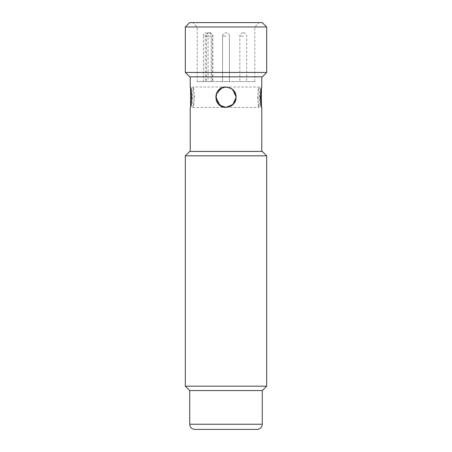 <?xml version="1.0" encoding="UTF-8"?>
<svg xmlns="http://www.w3.org/2000/svg" width="452" height="452" viewBox="0 0 452 452"><rect width="100%" height="100%" fill="white"/><g stroke="black" fill="none" stroke-linecap="round" stroke-linejoin="round"><path stroke-width="0.34" stroke-dasharray="2.26 1.69" d="M226 26.99L254.809 26.99L226 26.99M209.31 32.759L209.332 32.759C207.564 32.923 206.626 34.013 206.507 36.03L203.423 36.03L203.423 81.58L197.191 81.58L254.809 81.58L208.101 81.58L208.101 36.03L211.191 36.03L211.191 81.58L208.101 81.58M205.654 32.759C207.101 32.956 207.92 34.047 208.101 36.03M203.423 36.03C203.513 34.047 204.242 32.956 205.603 32.759M208.728 81.58L212.146 81.58L208.728 81.58M226 81.58L229.418 81.58L226 81.58M243.272 81.58L246.69 81.58L243.272 81.58M203.423 81.58L211.191 81.58M259.934 97.186C260.437 103.367 260.934 106.757 261.425 107.356C259.81 107.983 259.815 86.388 261.425 87.016C260.934 87.615 260.437 90.999 259.934 97.186M261.425 88.304L261.425 87.016L261.77 87.016C261.284 87.615 260.793 90.999 260.29 97.186C260.431 101.107 260.81 104.067 261.425 106.067L261.425 107.356L261.77 107.356M226 390.568L262.279 390.568L226 390.568M194.891 429.4L257.109 429.4M185.326 155.821L266.674 155.821M266.674 386.177L185.326 386.177M262.284 151.431L189.716 151.431M226 151.431L261.77 151.431L226 151.431M189.716 390.568L262.284 390.568M226 76.846L261.77 76.846L226 76.846M234.492 102.773L236.17 97.186C235.577 91.01 232.187 87.62 226 87.016C218.875 87.942 215.553 91.999 216.028 99.174C218.446 106.158 223.203 108.565 230.3 106.401M190.575 106.067L190.575 107.356L190.23 107.356C190.716 106.757 191.207 103.367 191.71 97.186C191.569 93.265 191.19 90.304 190.575 88.304L190.575 87.016C192.19 86.388 192.185 107.983 190.575 107.356C191.066 106.757 191.563 103.367 192.066 97.186C191.563 91.005 191.066 87.615 190.575 87.016L190.23 87.016M185.326 26.99L266.674 26.99M266.674 72.456L185.326 72.456M262.284 22.6L189.716 22.6M226 22.6L192.795 22.6L226 22.6M189.716 76.846L262.284 76.846M233.226 90.027L236.17 97.186C236.803 84.066 215.203 84.066 215.83 97.18C215.192 110.294 236.797 110.316 236.17 97.186L232.102 105.322L226 107.356L220.508 105.745M218.192 103.7L215.847 96.666M216.451 93.688L216.813 92.824M222.209 87.75L226.379 87.021M234.611 91.773L235.176 92.801M209.383 32.759C210.366 32.923 210.971 34.013 211.191 36.03L206.507 36.03L206.507 81.58M215.83 97.186L219.898 89.05L226 87.016L192.795 87.016L192.795 107.356C193.32 106.757 193.851 103.367 194.394 97.186C193.851 91.005 193.32 87.615 192.795 87.016C194.524 86.388 194.524 107.983 192.795 107.356L226 107.356L232.102 105.322L236.17 97.186L232.102 89.05L226 87.016L222.118 87.784M217.536 91.547L216.615 93.27M216.604 93.304L216.621 101.118M236.17 97.186C236.808 110.305 215.197 110.305 215.83 97.191C215.186 84.072 236.803 84.061 236.17 97.186L232.102 89.05L226 87.016L259.205 87.016C258.68 87.615 258.148 91.005 257.606 97.186C258.148 103.367 258.68 106.757 259.205 107.356C257.476 107.983 257.476 86.388 259.205 87.016L259.205 107.356L226 107.356M262.279 424.236L189.721 424.236M226 36.12L222.582 36.12L226 36.12M243.272 36.12L239.854 36.12L243.272 36.12M208.728 36.12L205.31 36.12L208.728 36.12M254.809 81.58L254.809 26.99L259.205 22.6M197.191 81.58L197.191 26.99L192.795 22.6M222.582 36.12L222.582 81.58L222.582 36.12C222.412 35.77 222.819 33.143 225.938 32.759C222.819 33.143 222.412 35.77 222.582 36.12M229.418 36.12L229.418 81.58L229.418 36.12C229.588 35.77 229.181 33.143 226.062 32.759C229.181 33.143 229.588 35.77 229.418 36.12M243.21 32.759C240.091 33.143 239.684 35.77 239.854 36.12L239.854 81.58M243.334 32.759C246.453 33.143 246.86 35.77 246.69 36.12L246.69 81.58M208.666 32.759C205.547 33.143 205.14 35.77 205.31 36.12L205.31 81.58M208.79 32.759C211.909 33.143 212.316 35.77 212.146 36.12L212.146 81.58M209.604 32.759C211.592 32.956 212.683 34.047 212.875 36.03L212.875 81.58"/><path stroke-width="0.68" d="M261.425 88.304L261.425 106.067L261.77 107.356C260.171 107.983 260.171 86.388 261.77 87.016L261.77 76.846M226 429.4L194.891 429.4C191.75 429.095 190.032 427.372 189.721 424.236L262.279 424.236C261.968 427.372 260.25 429.095 257.109 429.4L226 429.4M226 155.821L185.326 155.821L185.326 386.177L266.674 386.177L266.674 155.821L226 155.821M185.326 155.821L189.716 151.431L262.284 151.431L266.674 155.821M262.279 424.236L262.279 390.568L189.716 390.568L189.721 424.236M235.176 92.801L236.17 97.186C235.565 103.367 232.175 106.757 226 107.356C212.875 107.983 212.886 86.388 226 87.016C232.175 87.615 235.565 90.999 236.17 97.186L233.187 104.378L226 107.356L219.898 105.322L215.83 97.186M230.3 106.401L233.175 104.389M233.226 104.344L234.492 102.773M190.575 106.067L190.575 88.304L190.23 87.016C191.829 86.388 191.829 107.983 190.23 107.356L190.23 151.431M226 26.99L185.326 26.99L185.326 72.456L266.674 72.456L266.674 26.99L226 26.99M185.326 26.99L189.716 22.6L262.284 22.6L266.674 26.99M266.674 72.456L262.284 76.846L189.716 76.846L185.326 72.456M220.508 105.745L218.192 103.7M215.847 96.666L216.451 93.688M216.813 92.824L222.209 87.75M226.379 87.021L231.096 88.389L234.611 91.773M236.17 97.186L233.226 90.027M222.056 87.812L217.536 91.547M216.621 101.118L221.22 106.163L226 107.356M190.23 76.846L190.23 87.016M261.77 107.356L261.77 151.431M262.284 390.568L266.674 386.177M189.716 390.568L185.326 386.177"/></g></svg>
